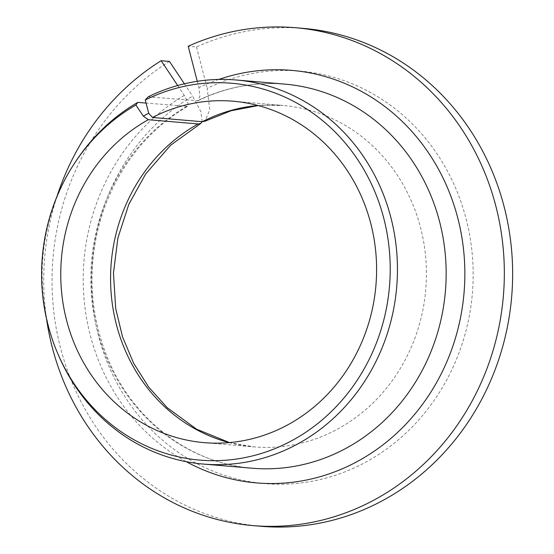 <?xml version="1.0" encoding="UTF-8"?>
<svg xmlns="http://www.w3.org/2000/svg" width="554" height="554" viewBox="0 0 554 554"><rect width="100%" height="100%" fill="white"/><g stroke="black" fill="none" stroke-linecap="round" stroke-linejoin="round"><path stroke-width="0.42" stroke-dasharray="2.77 2.08" d="M202.175 121.707L200.818 111.472L192.612 96.119A207.016 190.701 -85.1 0 0 176.809 451.316A207.016 190.701 -85.1 0 0 472.375 293.218A207.016 190.701 -85.1 0 0 207.203 88.315L209.744 109.775L204.98 121.215M184.392 83.806L192.612 96.119M177.709 85.524L184.309 95.413L187.917 102.518L187.543 106.34L146.062 103.086M197.266 81.3L198.9 87.608L199.911 96.216L197.979 100.759L148.23 96.805M56.93 196.587A249.847 230.159 -85.1 0 0 46.522 318.827M169.448 61.418A249.847 230.159 -85.1 0 0 57.09 332.809A249.847 230.159 -85.1 0 0 261.128 526.3M303.544 28.406A249.847 230.159 -85.1 0 0 196.497 46.951L188.194 46.245M196.497 46.951L207.203 88.315M75.656 161.574A192.737 177.55 -85.1 0 0 59.049 356.506M229.231 442.604A171.325 157.821 -85.1 0 0 253.954 446.884A171.325 157.821 -85.1 0 0 425.749 289.569A171.325 157.821 -85.1 0 0 283.039 105.468A171.325 157.821 -85.1 0 0 257.942 105.502M186.511 106.534A192.737 177.55 -85.1 0 0 94.159 315.884A192.737 177.55 -85.1 0 0 252.139 468.22C189.406 463.546 131.256 418.817 106.527 355.439C88.093 307.512 87.172 258.884 103.778 209.564C120.363 164.102 148.285 129.691 187.543 106.347M197.979 100.766C225.803 87.234 254.757 81.694 284.853 84.132A192.737 177.55 -85.1 0 0 196.94 100.953M184.309 95.413A207.016 190.701 -85.1 0 0 83.211 280.746A207.016 190.701 -85.1 0 0 186.31 461.697M218.872 79.423A207.016 190.701 -85.1 0 0 198.9 87.608M204.135 442.639L253.954 446.884L229.467 442.584M233.22 101.223L283.039 105.468L258.178 105.565"/><path stroke-width="0.83" d="M146.062 103.086L137.794 102.379L135.896 105.011L143.306 116.118L148.313 119.712L198.138 123.951L200.68 123.514L202.175 121.707M177.709 85.524L161.145 60.711L169.448 61.418L184.392 83.806M148.313 119.712A171.325 157.821 -85.1 0 0 63.44 305.732A171.325 157.821 -85.1 0 0 204.135 442.639A171.325 157.821 -85.1 0 0 375.931 285.324A171.325 157.821 -85.1 0 0 233.22 101.223A171.325 157.821 -85.1 0 0 152.495 117.476L148.694 113.238L145.266 99.997A189.101 174.198 -85.1 0 1 374.719 191.4A189.101 174.198 -85.1 0 1 288.966 442.175A189.101 174.198 -85.1 0 1 58.212 354.581L59.049 356.506A192.737 177.55 -85.1 0 0 203.429 464.072A192.737 177.55 -85.1 0 0 396.692 287.097A192.737 177.55 -85.1 0 0 236.143 79.984A192.737 177.55 -85.1 0 0 148.23 96.805L145.266 99.997M143.306 116.118L148.694 113.238M257.942 105.502A171.325 157.821 -85.1 0 0 202.314 121.721L204.98 121.215L231.039 110.772L258.178 105.565M161.145 60.711A249.847 230.159 -85.1 0 0 56.93 196.587M46.522 318.827A249.847 230.159 -85.1 0 0 252.825 525.594A249.847 230.159 -85.1 0 0 503.357 296.182A249.847 230.159 -85.1 0 0 295.24 27.7A249.847 230.159 -85.1 0 0 188.194 46.245L197.266 81.3M252.825 525.594L261.128 526.3A249.847 230.159 -85.1 0 0 511.661 296.889A249.847 230.159 -85.1 0 0 303.544 28.406L295.24 27.7M137.794 102.379A192.737 177.55 -85.1 0 0 75.656 161.574L74.499 163.326A189.101 174.198 -85.1 0 0 58.212 354.581M202.314 121.721L152.495 117.476M135.896 105.011A189.101 174.198 -85.1 0 0 74.499 163.326M198.138 123.951A171.325 157.821 -85.1 0 0 111.444 296.529A171.325 157.821 -85.1 0 0 229.231 442.604M203.429 464.072L252.139 468.22A192.737 177.55 -85.1 0 0 445.402 291.245A192.737 177.55 -85.1 0 0 284.853 84.132L236.143 79.984M186.31 461.697A207.016 190.701 -85.1 0 0 464.044 292.831A207.016 190.701 -85.1 0 0 218.872 79.423M229.467 442.584L196.594 429.191L167.294 407.765L148.784 387.232L133.701 363.369L122.545 336.867L115.689 308.502L113.459 273.157L117.898 237.936L128.798 204.378L145.66 173.97L170.653 145.21L200.68 123.514"/></g></svg>
